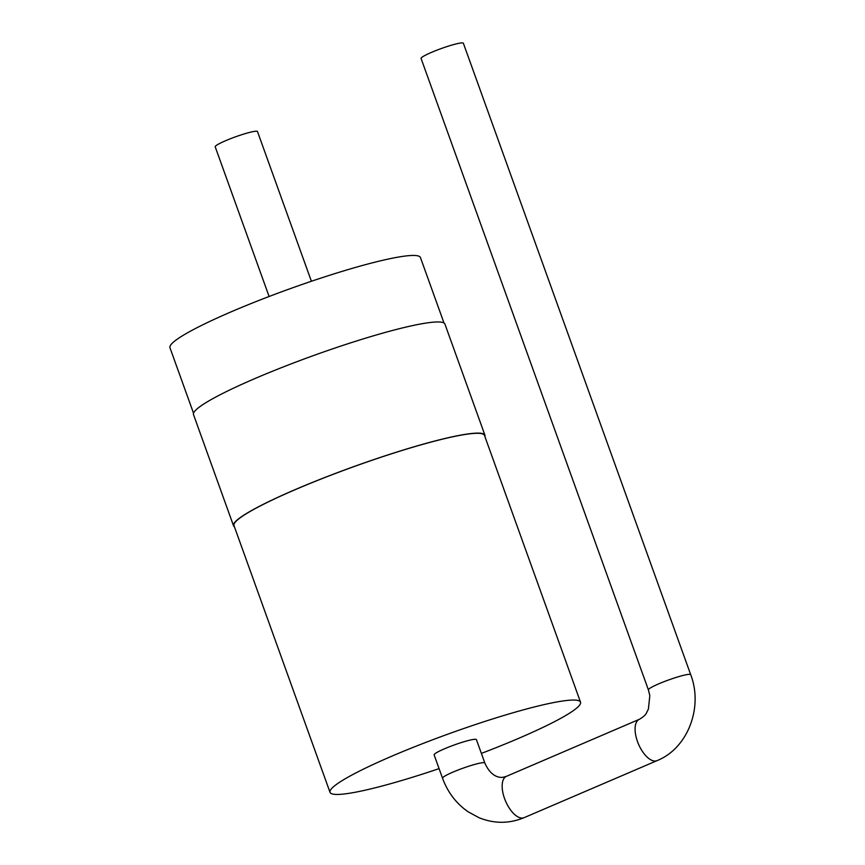 <?xml version="1.0" encoding="UTF-8"?>
<svg xmlns="http://www.w3.org/2000/svg" width="865" height="865" viewBox="0 0 865 865"><rect width="100%" height="100%" fill="white"/><g stroke="black" fill="none" stroke-linecap="round" stroke-linejoin="round"><path stroke-width="1.3" d="M311.4 281.276L257.5 131.577A22.479 2.508 160.2 0 0 254.591 131.361A22.479 2.508 160.2 0 0 230.382 138.757A22.479 2.508 160.2 0 0 215.201 146.801L269.101 296.5M193.533 413.221L169.962 347.741A133.113 14.835 -19.8 0 1 259.814 300.09A133.113 14.835 -19.8 0 1 403.209 256.31A133.113 14.835 -19.8 0 1 420.444 257.554L444.015 323.034M234.426 526.796A133.61 14.889 -19.8 0 1 233.518 525.747L193.501 414.595A133.61 14.889 -19.8 0 1 283.698 366.771A133.61 14.889 -19.8 0 1 427.624 322.829A133.61 14.889 -19.8 0 1 444.924 324.083L484.941 435.236A133.61 14.889 -19.8 0 1 484.908 436.609M233.518 525.747A133.61 14.889 -19.8 0 1 323.715 477.923A133.61 14.889 -19.8 0 1 467.641 433.981A133.61 14.889 -19.8 0 1 484.941 435.236M439.074 768.628A133.113 14.835 -19.8 0 1 330.03 792.351L233.983 525.585A133.113 14.835 -19.8 0 1 323.845 477.934A133.113 14.835 -19.8 0 1 467.23 434.154A133.113 14.835 -19.8 0 1 484.476 435.398L580.512 702.164A133.113 14.835 -19.8 0 1 481.373 753.404M330.03 792.351A133.113 14.835 -19.8 0 1 419.882 744.7A133.113 14.835 -19.8 0 1 563.277 700.92A133.113 14.835 -19.8 0 1 580.512 702.164M473.512 739.434A22.479 2.508 160.2 0 0 449.292 746.83A22.479 2.508 160.2 0 0 434.122 754.875L442.534 778.219A22.479 2.508 160.2 0 1 457.704 770.174A22.479 2.508 160.2 0 1 481.913 762.789A22.479 2.508 160.2 0 1 484.832 762.995L476.42 739.64A22.479 2.508 160.2 0 0 473.512 739.434M648.404 689.902L421.082 58.474A22.479 2.508 -19.8 0 1 441.377 48.505A22.479 2.508 -19.8 0 1 463.37 43.25L690.702 674.668A22.479 2.508 160.2 0 0 668.699 679.933A22.479 2.508 160.2 0 0 648.404 689.902L649.82 695.633L648.404 709.03L646.717 712.501C645.852 714.695 643.387 716.966 639.354 719.312A22.479 10.553 66.8 0 0 638.511 744.127A22.479 10.553 66.8 0 0 657.076 760.627L524.147 817.652A22.479 10.553 -113.2 0 1 505.582 801.152A22.479 10.553 -113.2 0 1 506.425 776.337L503.3 777.213C500.111 777.862 491.201 777.451 484.832 762.995M524.147 817.652C509.215 823.815 494.153 823.826 478.972 817.685L468.268 811.878C456.342 803.639 447.767 792.427 442.534 778.219M506.425 776.337L639.354 719.312M690.702 674.668C703.418 707.602 687.621 748.463 657.076 760.627"/></g></svg>
